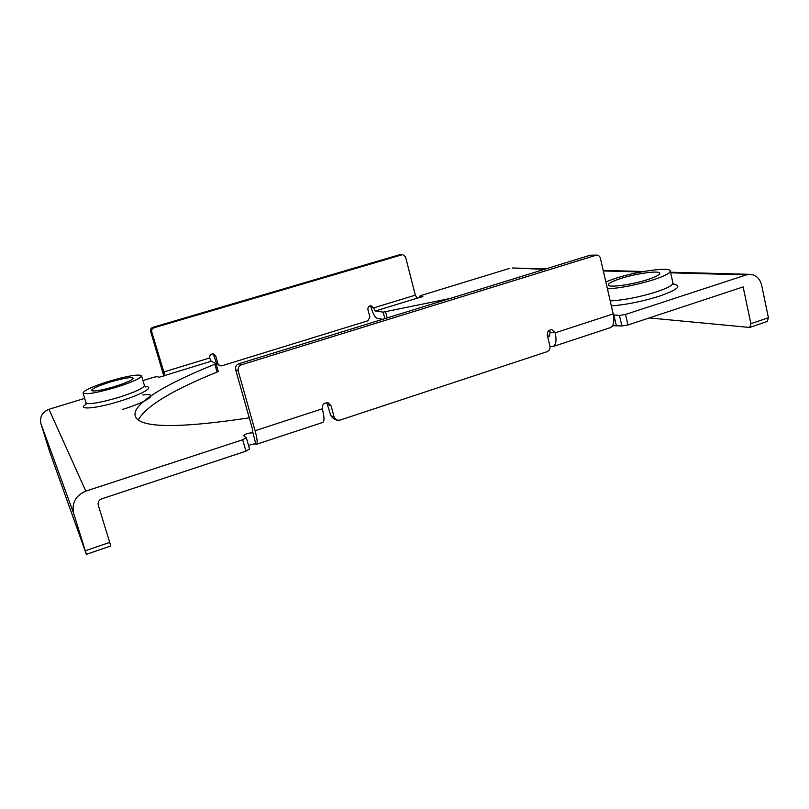 <?xml version="1.0" encoding="UTF-8"?>
<svg xmlns="http://www.w3.org/2000/svg" width="809" height="809" viewBox="0 0 809 809"><rect width="100%" height="100%" fill="white"/><g stroke="black" fill="none" stroke-linecap="round" stroke-linejoin="round"><path stroke-width="1.21" d="M544.447 269.336L512.603 268.012M509.63 268.376L421.61 295.305L419.75 296.165L420.144 297.692M238.17 370.866L255.088 430.722L322.316 408.798C322.134 404.348 324.166 402.386 328.424 402.912L331.114 405.926L334.157 417.151L336.686 420.083L339.75 420.195L547.015 351.713C549.341 350.671 550.312 348.81 549.928 346.131L547.359 335.391C547.076 331.832 548.563 329.92 551.799 329.637L555.217 332.823L613.182 313.922L600.44 258.364C599.833 256.261 598.539 255.169 596.557 255.088L241.466 364.798C238.756 365.941 237.654 367.964 238.17 370.866L235.652 369.733L252.428 429.023L252.651 432.855C248.838 432.835 245.794 433.766 243.539 435.657L246.32 437.699L242.68 439.772L85.825 491.124C75.641 495.563 71.576 502.955 73.629 513.3L40.935 423.734C39.56 416.898 42.24 412.084 48.955 409.303L84.682 398.382M40.935 423.734L49.845 452.231L86.361 554.337L85.289 550.737L109.721 542.404L98.263 505.14C97.687 502.197 98.84 500.093 101.712 498.829L245.926 451.189L249.435 448.924M164.925 375.548L158.655 377.368L157.492 376.559L153.922 377.196L142.96 380.543M213.212 353.867L216.418 363.008L219.502 365.617M369.915 305.832L371.149 307.572C372.969 313.821 375.012 317.421 377.257 318.382L382.778 319.282M399.424 254.774L402.71 254.673L399.424 254.774L152.82 327.321C150.99 328.06 150.252 329.394 150.605 331.326L163.883 376.155M649.222 317.947L749.731 327.453L750.894 323.701L768.419 317.725L761.643 285.173C759.853 278.407 755.909 274.787 749.801 274.332L746.303 274.898L625.529 314.438L619.472 315.449L613.384 314.893M768.419 317.725L767.205 321.476L749.731 327.453M625.529 314.438L627.926 324.985L743.147 286.922L750.894 323.701M73.629 513.3L85.289 550.737M549.463 336.038L547.754 337.029M549.978 346.394L552.931 346.586C556.016 345.109 556.784 340.528 555.217 332.823L550.069 332.115L549.412 336.059L547.471 335.846M612.585 325.714L621.878 325.976L619.472 315.449M627.926 324.985L621.878 325.976M384.862 318.635L383.163 312.132L375.325 311L373.566 307.905L371.078 305.711C368.752 305.883 367.701 307.187 367.933 309.625L369.875 317.007L367.832 320.829L221.828 365.81L219.704 365.719L217.934 363.706L215.77 356.102L213.889 354.049C210.937 353.654 209.541 354.959 209.683 357.962L211.159 361.279L164.894 375.457L151.728 331.832L150.605 331.326M550.069 332.115L549.2 330.345M402.012 254.784L153.953 327.797C152.112 328.545 151.364 329.89 151.728 331.832M420.316 297.651L419.952 296.246L422.854 296.59L417.141 298.187L415.32 295.154L405.552 256.918L402.71 254.673M595.596 255.25L590.115 255.229L238.918 363.716C236.228 364.859 235.136 366.861 235.652 369.733M590.115 255.229L596.557 255.088M336.392 419.952L333.308 418.516L330.8 415.614L326.775 402.639M248.535 445.506C251.892 444.192 254.319 443.716 255.826 444.09L256.483 444.283C257.737 443.383 257.262 438.862 255.088 430.722M322.316 408.798C324.348 416.837 324.52 421.378 322.842 422.419L256.483 444.283M249.263 417.859C176.878 428.689 138.865 428.042 135.214 415.907C131.837 403.893 166.33 383.668 214.86 364.252L215.942 363.504L211.159 361.279M138.309 419.891C145.944 406.189 172.206 390.241 217.085 372.059L218.167 371.28M450.077 298.491L383.163 312.132M115.697 387.45C132.241 382.172 140.857 378.278 141.545 375.76C138.673 373.991 127.913 375.791 109.276 381.181C92.782 386.378 84.035 390.322 83.034 392.992C85.784 394.802 96.665 392.952 115.697 387.45M110.155 382.04C123.514 378.177 131.2 376.883 133.242 378.157C132.716 379.967 126.548 382.758 114.747 386.52C101.196 390.434 93.429 391.748 91.457 390.464C92.135 388.573 98.374 385.762 110.155 382.04M607.448 288.924C621.11 287.994 636.42 284.95 653.369 279.803C664.685 276.071 670.327 273.139 670.277 270.995C670.105 266.687 637.168 271.278 615.507 278.336L605.83 281.835M620.655 278.539C636.218 273.452 659.75 270.206 659.81 273.27C659.831 274.817 655.796 276.911 647.685 279.58C631.667 284.839 608.044 287.964 608.267 284.93C608.317 283.332 612.443 281.208 620.655 278.539M613.182 313.922C614.628 321.537 613.647 326.128 610.239 327.696L552.931 346.586M109.721 542.404L110.702 546.004L86.361 554.337M746.303 274.898L670.681 272.815M640.971 271.996L603.332 270.954M242.68 439.772L245.926 451.189M371.149 307.572L373.566 307.905L415.32 295.154M209.683 357.962L163.509 372.059M153.953 327.797L152.82 327.321M241.466 364.798L238.918 363.716M255.826 444.09L252.964 432.754M122.564 409.415C148.502 401.476 160.04 392.648 142.728 394.944M549.776 335.836L549.038 336.079M417.141 298.187L375.325 311M611.351 305.923C626.399 304.7 642.376 301.454 659.295 296.195C677.649 289.764 682.351 285.719 673.422 284.06M85.825 491.124L48.955 409.303M86.027 404.257C76.177 410.325 96.069 408.687 120.076 401.122C142.253 394.367 155.48 386.51 145.226 386.702M85.805 404.743L86.017 402.761C88.798 404.702 99.689 402.922 118.68 397.401C135.184 392.082 143.759 388.087 144.417 385.448L145.66 386.985M610.198 300.918C623.881 300.159 639.171 297.176 656.079 291.998C667.374 288.226 672.987 285.213 672.906 282.948L673.948 284.566M616.256 325.349L613.859 314.913M387.167 317.927L385.569 311.799M214.86 364.252L217.085 372.059M214.254 355.444L215.77 356.102M327.787 404.49L331.114 405.926M216.418 363.008L217.934 363.706M330.8 415.614L334.157 417.151M749.801 274.332L670.55 272.218M643.651 271.5L603.211 270.418M545.883 268.891L512.208 267.991M144.417 385.448L141.545 375.76M86.017 402.761L83.034 392.992M672.906 282.948L670.277 270.995M216.003 363.554L218.228 371.341M246.32 437.699L249.546 449.066"/></g></svg>
